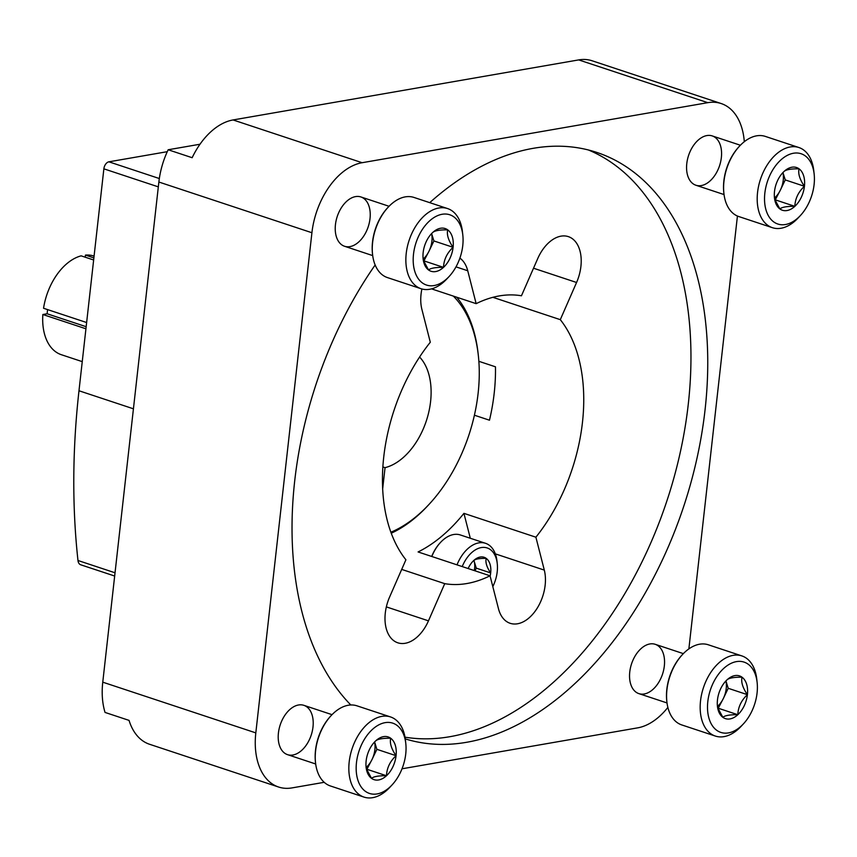 <?xml version="1.0" encoding="UTF-8"?>
<svg xmlns="http://www.w3.org/2000/svg" width="857" height="857" viewBox="0 0 857 857"><rect width="100%" height="100%" fill="white"/><g stroke="black" fill="none" stroke-linecap="round" stroke-linejoin="round"><path stroke-width="1.29" d="M167.276 151.678L108.893 161.823A6.492 4.081 108.3 0 0 103.868 168.829L78.983 390.76A597.479 375.195 108.3 0 0 77.976 560.499A7.788 4.896 108.3 0 0 80.719 564.784L114.677 576.033M474.414 415.217L489.476 420.209A149.364 93.799 108.3 0 0 495.464 366.807L478.859 361.311M459.898 258.118A35.715 22.432 108.3 0 1 467.74 270.758L476.149 303.657L431.553 288.873M476.149 303.657A149.364 93.799 -71.7 0 1 521.452 295.783L537.725 258.6A35.715 22.432 108.3 0 1 568.384 236.639A35.715 22.432 108.3 0 1 576.568 282.489L560.296 319.661L492.871 297.315M560.296 319.661A149.364 93.799 -71.7 0 1 535.893 537.2L463.926 513.354A149.364 93.799 108.3 0 1 418.087 551.951L490.043 575.797A149.364 93.799 -71.7 0 1 444.74 583.66L401.697 569.402M444.74 583.66L428.468 620.843A35.715 22.432 108.3 0 1 397.809 642.804A35.715 22.432 108.3 0 1 389.635 596.965L405.907 559.782A149.364 93.799 -71.7 0 1 430.3 342.243L421.89 309.356A35.715 22.432 108.3 0 1 421.901 288.97M535.893 537.2L544.302 570.098L495.314 553.858M490.043 575.797L498.463 608.684A35.715 22.432 108.3 0 0 510.151 623.296A35.715 22.432 108.3 0 0 536.857 608.727A35.715 22.432 108.3 0 0 544.302 570.098M588.416 149.986A308.477 193.714 -71.7 0 1 669.563 492.614A308.477 193.714 -71.7 0 1 404.997 737.181M744.304 141.705A64.939 40.782 108.3 0 0 721.187 103.547L592.133 60.783A64.939 40.782 108.3 0 0 578.721 59.904L233.072 119.948A64.939 40.782 108.3 0 0 192.15 157.709L168.165 149.761A64.939 40.782 108.3 0 0 158.866 182.027L102.765 682.172A64.939 40.782 108.3 0 0 105.047 712.435L129.043 720.383A64.939 40.782 108.3 0 0 149.536 744.262L278.589 787.026A64.939 40.782 108.3 0 0 292.001 787.904L324.203 782.312M721.187 103.547A64.939 40.782 108.3 0 0 707.775 102.669L362.125 162.712A64.939 40.782 108.3 0 0 311.916 232.74L255.815 732.885A64.939 40.782 108.3 0 0 278.589 787.026M402.019 768.793L637.651 727.861A64.939 40.782 108.3 0 0 667.871 707.411M688.867 648.91L737.427 216.039M706.875 135.567A25.978 16.315 -71.7 0 1 721.551 155.031A25.978 16.315 -71.7 0 1 704.84 184.448A25.978 16.315 -71.7 0 1 686.746 171.004A25.978 16.315 -71.7 0 1 696.398 141.876A25.978 16.315 -71.7 0 1 706.875 135.567M298.515 704.99A25.978 16.315 -71.7 0 1 313.191 724.454A25.978 16.315 -71.7 0 1 296.479 753.871A25.978 16.315 -71.7 0 1 278.386 740.416A25.978 16.315 -71.7 0 1 288.038 711.289A25.978 16.315 -71.7 0 1 298.515 704.99M355.537 196.607A25.978 16.315 -71.7 0 1 370.213 216.071A25.978 16.315 -71.7 0 1 353.502 245.488A25.978 16.315 -71.7 0 1 335.408 232.033A25.978 16.315 -71.7 0 1 345.071 202.905A25.978 16.315 -71.7 0 1 355.537 196.607M649.852 643.961A25.978 16.315 -71.7 0 1 664.529 663.414A25.978 16.315 -71.7 0 1 647.817 692.842A25.978 16.315 -71.7 0 1 629.724 679.387A25.978 16.315 -71.7 0 1 639.376 650.259A25.978 16.315 -71.7 0 1 649.852 643.961M429.732 202.659A308.477 193.714 -71.7 0 1 533.204 148.325A308.477 193.714 -71.7 0 1 596.922 152.46A308.477 193.714 -71.7 0 1 684.4 504.302A308.477 193.714 -71.7 0 1 405.265 738.884M350.813 704.979A308.477 193.714 -71.7 0 1 375.162 264.984M168.165 149.761L200.002 144.233M470.3 538.25L463.926 513.354M727.068 679.805A22.496 14.13 -71.7 0 1 742.033 677.201A22.496 14.13 -71.7 0 1 747.411 694.663A22.496 14.13 -71.7 0 1 737.823 714.717A22.496 14.13 -71.7 0 1 722.858 717.32A22.496 14.13 -71.7 0 1 717.438 706.286A22.496 14.13 -71.7 0 1 717.48 699.858A22.496 14.13 -71.7 0 1 725.804 681.058A22.496 14.13 -71.7 0 1 727.068 679.805C729.146 677.983 734.138 677.116 742.033 677.201C740.909 682.011 742.698 687.828 747.411 694.663C741.348 700.33 738.145 707.014 737.823 714.717C729.95 714.62 724.958 715.488 722.858 717.32L718.187 708.61M757.074 692.981A37.022 23.246 -71.7 0 1 743.373 723.919A37.022 23.246 -71.7 0 1 709.018 718.445A37.022 23.246 -71.7 0 1 726.297 666.275A37.022 23.246 -71.7 0 1 757.127 682.408A37.022 23.246 -71.7 0 1 757.074 692.981M743.373 723.919L741.069 726.382A42.218 26.513 -71.7 0 1 715.327 736.056A42.218 26.513 -71.7 0 1 703.447 687.646A42.218 26.513 -71.7 0 1 741.883 655.916A42.218 26.513 -71.7 0 1 756.752 679.044L757.127 682.408M715.327 736.056L681.744 724.926A42.218 26.513 -71.7 0 1 666.875 701.797A42.218 26.513 -71.7 0 1 682.558 654.459A42.218 26.513 -71.7 0 1 708.3 644.785L741.883 655.916M666.875 701.797L666.778 700.962A40.911 25.689 -71.7 0 1 681.979 655.08L682.558 654.459M725.9 680.972A19.486 12.234 -71.7 0 1 723.426 698.326L728.214 688.3L725.943 680.919M718.134 708.439L723.426 698.326A19.486 12.234 -71.7 0 1 717.545 706.35M718.637 708.353L737.823 714.717M728.214 688.3L747.411 694.663M784.091 171.421A22.496 14.13 -71.7 0 1 799.056 168.818A22.496 14.13 -71.7 0 1 804.434 186.28A22.496 14.13 -71.7 0 1 794.846 206.333A22.496 14.13 -71.7 0 1 779.881 208.937A22.496 14.13 -71.7 0 1 774.471 197.903A22.496 14.13 -71.7 0 1 774.503 191.475A22.496 14.13 -71.7 0 1 782.827 172.675A22.496 14.13 -71.7 0 1 784.091 171.421C786.169 169.6 791.161 168.733 799.056 168.818C797.931 173.628 799.731 179.445 804.434 186.28C798.37 191.936 795.167 198.631 794.846 206.333C786.972 206.237 781.991 207.105 779.881 208.937L775.21 200.227M814.096 184.598A37.022 23.246 -71.7 0 1 800.395 215.535A37.022 23.246 -71.7 0 1 766.04 210.061A37.022 23.246 -71.7 0 1 783.33 157.892A37.022 23.246 -71.7 0 1 814.15 174.025A37.022 23.246 -71.7 0 1 814.096 184.598M800.395 215.535L798.092 217.999A42.218 26.513 -71.7 0 1 772.35 227.673A42.218 26.513 -71.7 0 1 760.47 179.263A42.218 26.513 -71.7 0 1 798.906 147.533A42.218 26.513 -71.7 0 1 813.775 170.661L814.15 174.025M772.35 227.673L738.766 216.542A42.218 26.513 -71.7 0 1 723.897 193.414A42.218 26.513 -71.7 0 1 739.58 146.076A42.218 26.513 -71.7 0 1 765.322 136.402L798.906 147.533M723.897 193.414L723.801 192.579A40.911 25.689 -71.7 0 1 739.013 146.697L739.58 146.076M782.923 172.589A19.486 12.234 -71.7 0 1 780.448 189.943L785.248 179.916L782.966 172.536M775.157 200.056L780.448 189.943A19.486 12.234 -71.7 0 1 774.567 197.967M775.66 199.97L794.846 206.333M785.248 179.916L804.434 186.28M432.753 232.451A22.496 14.13 -71.7 0 1 447.718 229.858A22.496 14.13 -71.7 0 1 453.096 247.309A22.496 14.13 -71.7 0 1 443.508 267.363A22.496 14.13 -71.7 0 1 428.543 269.966A22.496 14.13 -71.7 0 1 423.133 258.932A22.496 14.13 -71.7 0 1 423.165 252.504A22.496 14.13 -71.7 0 1 431.489 233.704A22.496 14.13 -71.7 0 1 432.753 232.451C434.831 230.629 439.823 229.762 447.718 229.858C446.593 234.657 448.393 240.474 453.096 247.309C447.033 252.976 443.84 259.66 443.508 267.363C435.645 267.266 430.653 268.134 428.543 269.966L423.883 261.256M462.759 245.627A37.022 23.246 -71.7 0 1 449.057 276.565A37.022 23.246 -71.7 0 1 414.702 271.091A37.022 23.246 -71.7 0 1 431.992 218.921A37.022 23.246 -71.7 0 1 462.812 235.054A37.022 23.246 -71.7 0 1 462.759 245.627M449.057 276.565L446.754 279.028A42.218 26.513 -71.7 0 1 421.012 288.702A42.218 26.513 -71.7 0 1 409.132 240.303A42.218 26.513 -71.7 0 1 447.568 208.562A42.218 26.513 -71.7 0 1 462.437 231.69L462.812 235.054M421.012 288.702L387.428 277.582A42.218 26.513 -71.7 0 1 372.559 254.454A42.218 26.513 -71.7 0 1 388.253 207.115A42.218 26.513 -71.7 0 1 413.985 197.442L447.568 208.562M372.559 254.454L372.474 253.608A40.911 25.689 -71.7 0 1 387.675 207.726L388.253 207.115M431.585 233.618A19.486 12.234 -71.7 0 1 429.111 250.972L433.91 240.946L431.639 233.575M423.819 261.096L429.111 250.972A19.486 12.234 -71.7 0 1 423.24 258.996M424.322 261.01L443.508 267.363M433.91 240.946L453.096 247.309M375.73 740.834A22.496 14.13 -71.7 0 1 390.696 738.241A22.496 14.13 -71.7 0 1 396.073 755.692A22.496 14.13 -71.7 0 1 386.486 775.746A22.496 14.13 -71.7 0 1 371.52 778.349A22.496 14.13 -71.7 0 1 366.11 767.326A22.496 14.13 -71.7 0 1 366.143 760.887A22.496 14.13 -71.7 0 1 374.466 742.098A22.496 14.13 -71.7 0 1 375.73 740.834C377.808 739.013 382.8 738.145 390.696 738.241C389.571 743.04 391.37 748.857 396.073 755.692C390.01 761.359 386.818 768.043 386.486 775.746C378.612 775.649 373.631 776.517 371.52 778.349L366.85 769.64M405.736 754.01A37.022 23.246 -71.7 0 1 392.035 784.948A37.022 23.246 -71.7 0 1 357.68 779.474A37.022 23.246 -71.7 0 1 374.97 727.304A37.022 23.246 -71.7 0 1 405.79 743.437A37.022 23.246 -71.7 0 1 405.736 754.01M392.035 784.948L389.731 787.422A42.218 26.513 -71.7 0 1 363.989 797.096A42.218 26.513 -71.7 0 1 352.109 748.686A42.218 26.513 -71.7 0 1 390.546 716.945A42.218 26.513 -71.7 0 1 405.415 740.084L405.79 743.437M363.989 797.096L330.406 785.965A42.218 26.513 -71.7 0 1 315.537 762.837A42.218 26.513 -71.7 0 1 331.231 715.499A42.218 26.513 -71.7 0 1 356.962 705.825L390.546 716.945M315.537 762.837L315.451 761.991A40.911 25.689 -71.7 0 1 330.652 716.109L331.231 715.499M374.563 742.001A19.486 12.234 -71.7 0 1 372.088 759.366L376.887 749.329L374.605 741.958M366.796 769.479L372.088 759.366A19.486 12.234 -71.7 0 1 366.207 767.379M367.299 769.393L386.486 775.746M376.887 749.329L396.073 755.692M456.749 297.218A136.381 85.646 -71.7 0 1 478.077 353.191L478.313 355.291A133.135 83.6 -71.7 0 1 428.843 504.591A133.135 83.6 -71.7 0 1 390.867 532.229M428.843 504.591L427.407 506.133A136.381 85.646 -71.7 0 1 391.242 533.236M93.884 257.893L85.454 255.097A51.956 32.63 -71.7 0 1 94.034 256.072L94.088 256.093M82.251 361.633L61.35 354.712A51.956 32.63 -71.7 0 1 42.85 314.508L85.936 328.788M86.632 322.532L43.546 308.263A51.956 32.63 -71.7 0 1 81.136 255.847L93.649 259.992M419.587 357.026A61.693 38.747 -71.7 0 1 426.84 419.287A61.693 38.747 -71.7 0 1 385.05 467.654L382.843 466.926M382.651 489.047L385.05 467.654M453.332 296.094A133.135 83.6 -71.7 0 1 478.313 355.291M47.574 309.591L47.103 313.769L42.85 314.508M85.454 255.097L85.218 257.207M86.161 326.71L47.103 313.769M468.136 568.534A18.747 11.773 -71.7 0 1 472.668 561.581A18.747 11.773 -71.7 0 1 473.717 560.532C475.453 559.01 479.609 558.293 486.198 558.368C485.266 562.385 486.755 567.238 490.675 572.915A18.747 11.773 -71.7 0 1 490.129 576.108M473.717 560.532A18.747 11.773 -71.7 0 1 486.198 558.368A18.747 11.773 -71.7 0 1 490.675 572.915L476.288 568.148L473.9 560.403M462.223 566.573A28.57 17.943 -71.7 0 1 482.459 547.419A28.57 17.943 -71.7 0 1 497.253 563.617A28.57 17.943 -71.7 0 1 492.818 586.617M457.017 564.849A32.47 20.386 -71.7 0 1 485.544 543.306A32.47 20.386 -71.7 0 1 496.974 561.099L497.253 563.617M431.821 556.504A32.47 20.386 -71.7 0 1 440.552 542.395A32.47 20.386 -71.7 0 1 460.348 534.961L485.544 543.306M431.692 556.461A31.495 19.775 -71.7 0 1 440.123 542.867A31.495 19.775 -71.7 0 1 440.337 542.631M473.889 560.403A16.24 10.198 -71.7 0 1 474.039 560.874A16.24 10.198 -71.7 0 1 474.617 568.437A16.24 10.198 -71.7 0 1 474.275 570.569M475.014 570.816L476.288 568.148M159.327 178.535L108.893 161.823M158.32 186.869L103.868 168.829M133.435 408.81L78.983 390.76M115.042 572.787L77.976 560.499M428.468 620.843L386.346 606.885M467.74 270.758L455.999 266.87M707.775 102.669L578.721 59.904M362.125 162.712L233.072 119.948M311.916 232.74L158.866 182.027M255.815 732.885L102.765 682.172M576.568 282.489L533.515 268.22M683.361 653.634L655.219 644.303M667.014 702.944L638.872 693.624M740.384 145.24L712.242 135.92M724.036 194.56L695.895 185.241M389.046 206.28L360.904 196.949M372.709 255.6L344.568 246.27M332.023 714.663L303.881 705.332M315.687 763.983L287.534 754.653"/></g></svg>
